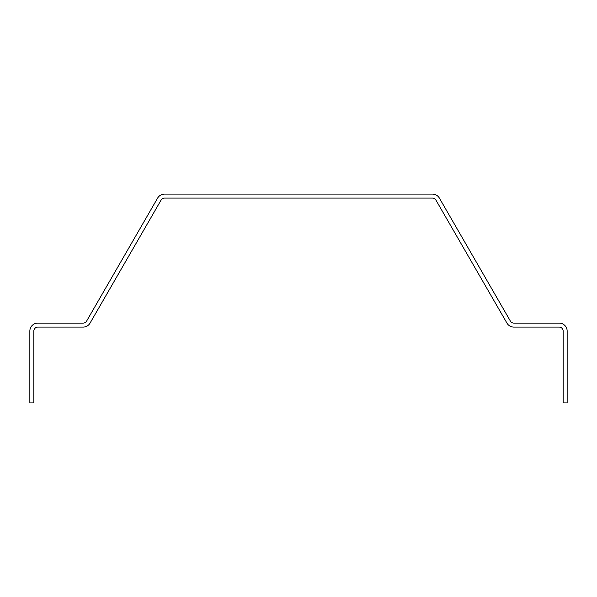 <?xml version="1.0" encoding="UTF-8"?>
<svg xmlns="http://www.w3.org/2000/svg" width="597" height="597" viewBox="0 0 597 597"><rect width="100%" height="100%" fill="white"/><g stroke="black" fill="none" stroke-linecap="round" stroke-linejoin="round"><path stroke-width="0.9" d="M563.158 331.081L563.158 402.9L567.15 402.9L567.15 331.081A7.977 7.977 0 0 0 559.173 323.104L513.86 323.104A3.992 3.992 0 0 1 510.405 321.111L439.377 198.092A7.977 7.977 0 0 0 432.467 194.1L164.533 194.1A7.977 7.977 0 0 0 157.623 198.092L86.595 321.111A3.992 3.992 0 0 1 83.14 323.104L37.827 323.104A7.977 7.977 0 0 0 29.85 331.081L29.85 402.9L33.842 402.9L33.842 331.081A3.992 3.992 0 0 1 37.827 327.096L83.14 327.096A7.977 7.977 0 0 0 90.05 323.104L161.078 200.085A3.992 3.992 0 0 1 164.533 198.092L432.467 198.092A3.992 3.992 0 0 1 435.922 200.085L506.95 323.104A7.977 7.977 0 0 0 513.86 327.096L559.173 327.096A3.992 3.992 0 0 1 563.158 331.081"/></g></svg>
